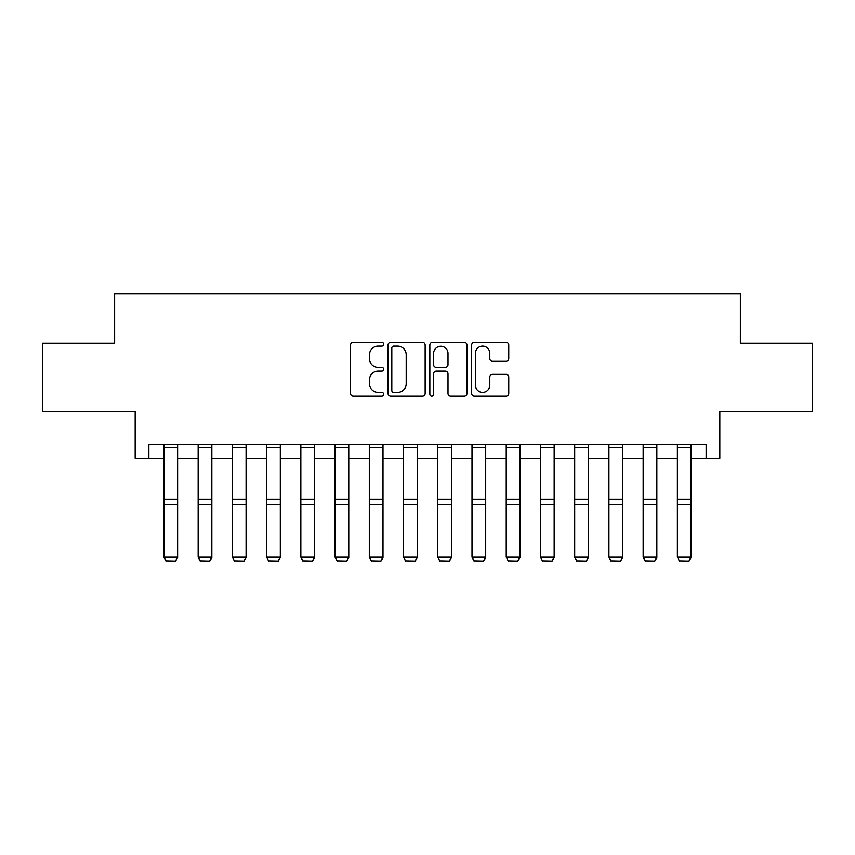 <?xml version="1.0" encoding="UTF-8"?>
<svg xmlns="http://www.w3.org/2000/svg" width="855" height="855" viewBox="0 0 855 855"><rect width="100%" height="100%" fill="white"/><g stroke="black" fill="none" stroke-linecap="round" stroke-linejoin="round"><path stroke-width="1.28" d="M383.681 344.244A1.881 1.881 0 0 0 381.8 342.363L353.243 342.363A2.693 2.693 0 0 0 350.561 345.057L350.561 393.439A2.693 2.693 0 0 0 353.243 396.122L381.8 396.122A1.881 1.881 0 0 0 383.681 394.241A1.881 1.881 0 0 0 381.8 392.36L378.113 392.36A8.603 8.603 0 0 1 369.51 383.756L369.51 379.727A8.603 8.603 0 0 1 378.113 371.123L381.8 371.123A1.881 1.881 0 0 0 383.681 369.242A1.881 1.881 0 0 0 381.8 367.361L378.113 367.361A8.603 8.603 0 0 1 369.51 358.758L369.51 354.729A8.603 8.603 0 0 1 378.113 346.125L381.8 346.125A1.881 1.881 0 0 0 383.681 344.244M506.053 361.312A2.693 2.693 0 0 0 508.746 358.63L508.746 345.057A2.693 2.693 0 0 0 506.053 342.363L474.333 342.363A2.693 2.693 0 0 0 471.65 345.057L471.65 393.439A2.693 2.693 0 0 0 474.333 396.122L506.053 396.122A2.693 2.693 0 0 0 508.746 393.439L508.746 377.044A2.693 2.693 0 0 0 506.053 374.351L492.48 374.351A2.693 2.693 0 0 0 489.797 377.044L489.797 385.167A7.193 7.193 0 0 1 482.605 392.36A7.193 7.193 0 0 1 475.412 385.167L475.412 353.318A7.193 7.193 0 0 1 482.605 346.125A7.193 7.193 0 0 1 489.797 353.318L489.797 358.63A2.693 2.693 0 0 0 492.48 361.312L506.053 361.312M148.866 458.248L148.866 444.557L706.134 444.557L706.134 458.248L719.825 458.248L719.825 411.693L812.25 411.693L812.25 343.229L740.366 343.229L740.366 293.938L114.634 293.938L114.634 343.229L42.75 343.229L42.75 411.693L135.176 411.693L135.176 458.248L163.925 458.248M425.149 345.057A2.693 2.693 0 0 0 422.456 342.363L390.746 342.363A2.693 2.693 0 0 0 388.052 345.057L388.052 393.439A2.693 2.693 0 0 0 390.746 396.122L422.456 396.122A2.693 2.693 0 0 0 425.149 393.439L425.149 345.057M432.545 342.363L464.254 342.363A2.693 2.693 0 0 1 466.948 345.057L466.948 393.439A2.693 2.693 0 0 1 464.254 396.122L450.681 396.122A2.693 2.693 0 0 1 447.999 393.439L447.999 373.817A2.693 2.693 0 0 0 445.305 371.123L436.307 371.123A2.693 2.693 0 0 0 433.613 373.817L433.613 394.241A1.881 1.881 0 0 1 431.732 396.122A1.881 1.881 0 0 1 429.851 394.241L429.851 345.057A2.693 2.693 0 0 1 432.545 342.363M177.616 458.248L198.157 458.248M211.848 458.248L232.389 458.248M246.08 458.248L266.621 458.248M280.312 458.248L300.842 458.248M314.544 458.248L335.075 458.248M348.765 458.248L369.307 458.248M382.997 458.248L403.539 458.248M417.229 458.248L437.771 458.248M451.461 458.248L472.003 458.248M485.693 458.248L506.235 458.248M519.926 458.248L540.456 458.248M554.158 458.248L574.688 458.248M588.379 458.248L608.92 458.248M622.611 458.248L643.152 458.248M656.843 458.248L677.384 458.248M691.075 458.248L706.134 458.248M393.695 346.125A1.881 1.881 0 0 0 391.814 348.006L391.814 390.479A1.881 1.881 0 0 0 393.695 392.36L397.596 392.36A8.603 8.603 0 0 0 406.2 383.756L406.2 354.729A8.603 8.603 0 0 0 397.596 346.125L393.695 346.125M447.999 353.457A7.193 7.193 0 0 0 440.806 346.264A7.193 7.193 0 0 0 433.613 353.457L433.613 364.679A2.693 2.693 0 0 0 436.307 367.361L445.305 367.361A2.693 2.693 0 0 0 447.999 364.679L447.999 353.457M177.616 444.557L177.616 557.663L175.564 561.062L165.977 560.859L175.564 561.062M165.977 561.062L163.925 557.161L177.616 557.161L175.564 560.859M163.925 444.557L163.925 557.161L165.977 560.859M211.848 444.557L211.848 557.663L209.796 561.062L200.209 560.859L209.796 561.062M200.209 561.062L198.157 557.161L211.848 557.161L209.796 560.859M198.157 444.557L198.157 557.161L200.209 560.859M246.08 444.557L246.08 557.663L244.028 561.062L234.441 560.859L244.028 561.062M234.441 561.062L232.389 557.161L246.08 557.161L244.028 560.859M232.389 444.557L232.389 557.161L234.441 560.859M280.312 444.557L280.312 557.663L278.26 561.062L268.673 560.859L278.26 561.062M268.673 561.062L266.621 557.161L280.312 557.161L278.26 560.859M266.621 444.557L266.621 557.161L268.673 560.859M314.544 444.557L314.544 557.663L312.481 561.062L302.905 560.859L312.481 561.062M302.905 561.062L300.842 557.161L314.544 557.161L312.481 560.859M300.842 444.557L300.842 557.161L302.905 560.859M348.765 444.557L348.765 557.663L346.713 561.062L337.127 560.859L346.713 561.062M337.127 561.062L335.075 557.161L348.765 557.161L346.713 560.859M335.075 444.557L335.075 557.161L337.127 560.859M382.997 444.557L382.997 557.663L380.945 561.062L371.359 560.859L380.945 561.062M371.359 561.062L369.307 557.161L382.997 557.161L380.945 560.859M369.307 444.557L369.307 557.161L371.359 560.859M417.229 444.557L417.229 557.663L415.177 561.062L405.591 560.859L415.177 561.062M405.591 561.062L403.539 557.161L417.229 557.161L415.177 560.859M403.539 444.557L403.539 557.161L405.591 560.859M451.461 444.557L451.461 557.663L449.409 561.062L439.823 560.859L449.409 561.062M439.823 561.062L437.771 557.161L451.461 557.161L449.409 560.859M437.771 444.557L437.771 557.161L439.823 560.859M485.693 444.557L485.693 557.663L483.641 561.062L474.055 560.859L483.641 561.062M474.055 561.062L472.003 557.161L485.693 557.161L483.641 560.859M472.003 444.557L472.003 557.161L474.055 560.859M519.926 444.557L519.926 557.663L517.874 561.062L508.287 560.859L517.874 561.062M508.287 561.062L506.235 557.161L519.926 557.161L517.874 560.859M506.235 444.557L506.235 557.161L508.287 560.859M554.158 444.557L554.158 557.663L552.095 561.062L542.519 560.859L552.095 561.062M542.519 561.062L540.456 557.161L554.158 557.161L552.095 560.859M540.456 444.557L540.456 557.161L542.519 560.859M588.379 444.557L588.379 557.663L586.327 561.062L576.74 560.859L586.327 561.062M576.74 561.062L574.688 557.161L588.379 557.161L586.327 560.859M574.688 444.557L574.688 557.161L576.74 560.859M622.611 444.557L622.611 557.663L620.559 561.062L610.972 560.859L620.559 561.062M610.972 561.062L608.92 557.161L622.611 557.161L620.559 560.859M608.92 444.557L608.92 557.161L610.972 560.859M656.843 444.557L656.843 557.663L654.791 561.062L645.204 560.859L654.791 561.062M645.204 561.062L643.152 557.161L656.843 557.161L654.791 560.859M643.152 444.557L643.152 557.161L645.204 560.859M691.075 444.557L691.075 557.663L689.023 561.062L679.436 560.859L689.023 561.062M679.436 561.062L677.384 557.161L691.075 557.161L689.023 560.859M677.384 444.557L677.384 557.161L679.436 560.859M177.616 499.224L163.925 499.224M177.616 504.418L163.925 504.418M177.616 447.496L163.925 447.496M211.848 499.224L198.157 499.224M211.848 504.418L198.157 504.418M211.848 447.496L198.157 447.496M246.08 499.224L232.389 499.224M246.08 504.418L232.389 504.418M246.08 447.496L232.389 447.496M280.312 499.224L266.621 499.224M280.312 504.418L266.621 504.418M280.312 447.496L266.621 447.496M314.544 499.224L300.842 499.224M314.544 504.418L300.842 504.418M314.544 447.496L300.842 447.496M348.765 499.224L335.075 499.224M348.765 504.418L335.075 504.418M348.765 447.496L335.075 447.496M382.997 499.224L369.307 499.224M382.997 504.418L369.307 504.418M382.997 447.496L369.307 447.496M417.229 499.224L403.539 499.224M417.229 504.418L403.539 504.418M417.229 447.496L403.539 447.496M451.461 499.224L437.771 499.224M451.461 504.418L437.771 504.418M451.461 447.496L437.771 447.496M485.693 499.224L472.003 499.224M485.693 504.418L472.003 504.418M485.693 447.496L472.003 447.496M519.926 499.224L506.235 499.224M519.926 504.418L506.235 504.418M519.926 447.496L506.235 447.496M554.158 499.224L540.456 499.224M554.158 504.418L540.456 504.418M554.158 447.496L540.456 447.496M588.379 499.224L574.688 499.224M588.379 504.418L574.688 504.418M588.379 447.496L574.688 447.496M622.611 499.224L608.92 499.224M622.611 504.418L608.92 504.418M622.611 447.496L608.92 447.496M656.843 499.224L643.152 499.224M656.843 504.418L643.152 504.418M656.843 447.496L643.152 447.496M691.075 499.224L677.384 499.224M691.075 504.418L677.384 504.418M691.075 447.496L677.384 447.496"/></g></svg>
